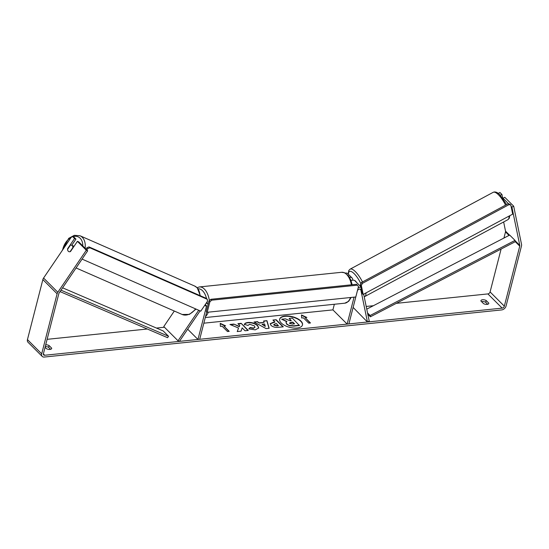 <?xml version="1.0" encoding="UTF-8"?>
<svg xmlns="http://www.w3.org/2000/svg" width="549" height="549" viewBox="0 0 549 549"><rect width="100%" height="100%" fill="white"/><g stroke="black" fill="none" stroke-linecap="round" stroke-linejoin="round"><path stroke-width="0.82" d="M352.87 280.162L352.65 279.064A4.186 2.903 134.9 0 0 352.06 277.945A4.186 2.903 134.9 0 0 349.535 277.403M353.117 307.426L367.439 322.009L369.209 321.083L363.671 294.161M352.06 277.945L347.792 273.677A4.186 2.903 134.9 0 0 345.39 273.114M334.348 304.263L332.907 309.883L347.146 324.095L348.883 323.917L357.33 291.039A2.093 1.455 134.9 0 1 358.758 289.302A2.093 1.455 134.9 0 1 360.549 289.371A2.093 1.455 134.9 0 1 360.844 289.934L367.439 322.009M354.064 297.153L347.146 324.095M360.968 287.319A4.186 2.903 134.9 0 0 358.113 287.937M351.106 280.765A4.186 2.903 -45.1 0 1 354.908 280.786L360.844 286.708M350.941 280.319L350.873 279.99A2.093 1.455 134.9 0 0 350.578 279.427A2.093 1.455 134.9 0 0 350.571 279.414M200.097 310.858L179.406 341.382L178.027 340.785L163.787 326.573L174.314 311.036M178.027 340.785L198.717 310.254M206.747 311.846L199.699 339.289L197.963 339.467L206.403 306.589A2.093 1.455 -45.1 0 0 206.143 305.285A2.093 1.455 -45.1 0 0 204.962 304.997M206.198 303.172A4.186 2.903 -45.1 0 1 207.618 303.803A4.186 2.903 -45.1 0 1 208.071 304.482M187.669 329.194L197.963 339.467M68.316 251.27A3.493 2.374 113.7 0 1 67.651 249.225L70.402 245.177A3.493 2.374 113.7 0 1 71.645 245.238L73.985 246.261A3.493 2.374 113.7 0 1 74.046 246.295M71.645 245.238A3.493 2.374 113.7 0 1 72.166 245.595A3.493 2.374 113.7 0 1 72.832 247.64L70.094 251.689M70.08 251.689A3.493 2.374 113.7 0 1 69.469 251.765M302.451 325.111A11.769 5.497 14.4 0 0 297.078 318.743A11.769 5.497 14.4 0 0 285.013 316.341A11.769 5.497 14.4 0 0 279.654 319.257M297.091 328.028A11.769 5.497 14.4 0 0 302.492 324.96A11.769 5.497 14.4 0 0 297.29 318.516A11.769 5.497 14.4 0 0 285.089 316.039A11.769 5.497 14.4 0 0 279.688 319.106A11.769 5.497 14.4 0 0 284.897 325.55A11.769 5.497 14.4 0 0 297.091 328.028M511.057 206.259L511.908 207.11L519.779 245.389A2.093 1.455 -45.1 0 1 519.745 246.13L504.332 306.157A2.093 1.455 -45.1 0 1 502.136 308.126L44.709 355.258A2.093 1.455 -45.1 0 1 43.694 354.949A2.093 1.455 -45.1 0 1 43.433 353.645L58.839 293.619A2.093 1.455 -45.1 0 1 59.203 292.843L87.689 250.818L86.31 250.22L57.817 292.253A4.186 2.903 -45.1 0 0 57.103 293.797L41.69 353.824A4.186 2.903 -45.1 0 0 42.211 356.425L27.972 342.212A4.186 2.903 -45.1 0 1 27.45 339.611L42.863 279.585A4.186 2.903 -45.1 0 1 43.577 278.041L71.109 237.422L72.585 236.523L74.561 238.492L67.644 248.704A3.493 2.422 113.3 0 0 68.838 251.627A3.493 2.422 113.3 0 0 70.492 251.545L77.409 241.334L86.31 250.22M501.107 249.04L490.092 291.944A2.093 1.455 -45.1 0 1 487.896 293.914L396.33 303.35M373.389 305.711L366.197 306.452M332.907 309.883L203.837 323.183M164.453 327.238L156.465 328.062M147.304 329.009L47.104 339.33M238.554 328.055L237.223 331.569L241.038 331.171L242.143 327.877L245.032 330.759L248.251 330.429L241.135 323.32L237.916 323.656L239.755 325.488L239.385 326.415L233.819 324.075L229.956 324.473L238.554 328.055L237.264 331.562M259.567 322.812L264.062 322.352L263.616 321.007L266.938 320.664L269.154 328.281L266.073 328.597L254.029 321.995L257.46 321.639L259.492 323.114L264.062 322.352M480.931 301.03A3.493 1.633 -165.6 0 1 480.938 300.667A3.493 1.633 -165.6 0 1 486.16 300.488L488.775 303.103A3.493 1.633 -165.6 0 1 488.768 303.467A3.493 1.633 -165.6 0 1 487.169 304.379A3.493 1.633 -165.6 0 1 483.552 303.645L480.931 301.03M45.059 347.297L46.445 348.684A3.493 1.633 14.4 0 0 50.062 349.411A3.493 1.633 14.4 0 0 51.668 348.505A3.493 1.633 14.4 0 0 51.675 348.141L49.053 345.527A3.493 1.633 14.4 0 0 45.711 344.772M220.389 326.374L220.224 323.34L225.612 325.838L223.868 326.017L229.208 331.349L227.464 331.527L222.125 326.195L220.389 326.374M305.134 317.645L306.877 317.466L301.49 314.968L301.655 318.001L303.398 317.823L308.737 323.155L310.48 322.977L305.134 317.645L310.137 323.011M270.973 325.331L270.218 323.69L273.381 322.242L274.974 322.078L272.935 320.046L276.154 319.717L283.277 326.82L278.302 327.334C275.179 327.602 272.736 326.936 270.973 325.331M244.47 324.589C244.442 323.491 245.623 322.785 248.004 322.455C251.819 322.242 255.045 323.265 257.673 325.516L258.723 327.979L255.271 329.86L248.862 328.885L250.138 327.492L253.508 328.062L254.976 327.225L254.372 325.88L249.706 324.267L247.949 325.399L244.511 324.384M257.618 325.838L258.675 328.13M508.649 203.857L503.008 198.223L504.778 197.304L513.679 206.184L521.55 244.47A4.186 2.903 -45.1 0 1 521.488 245.952L506.075 305.978A4.186 2.903 -45.1 0 1 501.669 309.924L44.249 357.049A4.186 2.903 -45.1 0 1 42.211 356.425M481.548 301.641A3.493 1.633 -165.6 0 1 485.693 302.286L487.697 304.283M50.597 349.322L48.593 347.318A3.493 1.633 14.4 0 0 45.244 346.57M503.646 221.961L505.54 231.177A2.093 1.455 -45.1 0 1 505.505 231.918L503.934 238.053M77.409 241.334L78.795 241.931L87.689 250.818M72.585 236.523L73.964 237.113L75.947 239.089L74.561 238.492M71.747 245.279L75.947 239.089M503.008 198.223L503.083 198.594M513.679 206.184L511.908 207.11M498.266 193.365L499.954 192.486L501.93 194.463L500.379 195.266M502.664 198.011L501.93 194.463M486.16 300.488L485.693 302.286M488.775 303.103L488.603 303.789M49.053 345.527L48.593 347.318M51.675 348.141L51.496 348.828M290.949 320.637L289.131 318.441L292.349 318.111L299.411 325.53L293.907 326.099L289.344 325.715L286.653 324.164L285.995 322.462M286.578 321.604L281.651 319.216L285.37 318.832L289.879 320.746L291.286 320.602L289.131 318.441M289.344 325.715L286.708 323.841L286.022 322.311L286.914 321.412L281.651 319.216M299.486 325.234L293.983 325.797L289.419 325.42M220.245 323.684L225.021 325.9M228.871 331.383L223.868 326.017M306.287 317.528L301.511 315.311M263.712 321.289L266.938 320.664M266.862 320.959L268.996 328.302M254.482 322.236L257.46 321.639M257.385 321.94L259.492 323.114M262.017 324.246L265.236 326.415L264.604 323.979L262.017 324.246L265.311 326.12M270.19 323.841L274.974 322.078M273.203 320.307L276.154 319.717M276.078 320.012L282.934 326.854M273.814 324.466L274.02 325.207L276.813 325.955L278.322 325.797L276.518 323.622L274.994 323.773L274.075 324.891L276.888 325.653L278.398 325.495M273.745 324.61L274.02 325.207M239.755 325.488L239.302 326.717L233.819 324.075M233.744 324.377L230.511 324.706M247.915 330.464L241.135 323.32M241.059 323.622L238.177 323.917M244.394 324.891C244.367 323.793 245.547 323.08 247.928 322.757C251.744 322.544 254.969 323.567 257.598 325.818M249.006 328.947L250.138 327.492M250.056 327.787L253.432 328.364L254.921 327.369M289.831 323.388L292.439 324.075L294.552 323.855L292.837 322.146L290.709 322.366L289.831 323.388L289.591 322.86M294.209 323.889L292.761 322.448L290.634 322.668L289.748 323.684M209.876 301.826L207.186 312.285L206.294 311.4L208.984 300.934L210.816 299.294L211.708 300.179L209.876 301.826L208.984 300.934M207.186 312.285L355.793 296.975L358.476 286.516L357.406 285.171L211.708 300.179M357.406 285.171L356.521 284.279L210.816 299.294M85.973 249.095L86.838 247.812L87.71 248.69L89.837 247.784L207.302 299.308L207.515 301.236L200.783 311.159L82.076 259.101M86.845 249.967L87.71 248.69M89.837 247.784L88.972 246.906L206.438 298.43L207.302 299.308M88.972 246.906L86.838 247.812M354.558 280.505A3.493 1.091 61.8 0 1 355.464 281.04A3.493 1.091 61.8 0 1 356.582 282.454M361.311 285.391L363.17 294.429L362.251 293.557L360.391 284.519L361.585 282.44L362.505 283.311L361.311 285.391L360.391 284.519M363.17 294.429L512.677 214.137L510.817 205.1L509.095 204.592L362.505 283.311M509.095 204.592L508.175 203.72L509.897 204.221L510.817 205.1M508.175 203.72L361.585 282.44M367.803 314.241L370.369 316.8L515.298 241.69L515.031 240.4L370.101 315.51L370.369 316.8M367.535 312.944L370.101 315.51M366.753 309.149L509.692 235.068L515.031 240.4M60.04 291.601L167.575 337.697L168.536 336.283L163.197 330.951L62.6 287.827M61.008 290.181L168.536 336.283M359.986 289.083L360.844 289.934M204.901 305.086L206.403 306.589M85.116 248.244A15.53 10.582 -66.3 0 0 82.302 237.353A15.53 10.582 -66.3 0 0 79.989 235.747L74.321 235.322L68.714 238.341L61.989 250.879M72.948 236.674A13.787 9.395 113.7 0 1 80.175 238.259A13.787 9.395 113.7 0 1 82.81 245.938M79.989 235.747L194.648 286.036A15.53 10.582 113.7 0 1 196.961 287.642A15.53 10.582 113.7 0 1 199.918 295.568M195.561 308.874A15.53 10.582 113.7 0 1 182.172 314.481L76.078 267.953M62.668 249.87A13.787 9.395 113.7 0 1 71.068 237.484M487.896 293.914L502.136 308.126M43.378 353.927L44.709 355.258M43.577 278.041L57.817 292.253M490.092 291.944L504.332 306.157M505.505 231.918L509.012 235.418M515.298 241.69L519.745 246.13M505.54 231.177L509.52 235.157M515.099 240.723L519.779 245.389M27.45 339.611L41.69 353.824M42.863 279.585L57.103 293.797M351.394 284.807A15.53 8.523 -95.9 0 0 341.608 272.29L344.717 272.784L348.526 275.907L350.729 279.777L352.17 284.725M341.608 272.29L199.39 286.942A15.53 8.523 84.1 0 1 209.354 300.605M207.172 303.35A13.787 7.562 -95.9 0 0 207.069 301.888M206.499 298.484A13.787 7.562 -95.9 0 0 198.093 288.829M208.318 312.168A15.53 8.523 84.1 0 1 205.566 316.457M205.278 317.562L344.793 303.192A15.53 8.523 -95.9 0 0 350.537 297.517M505.56 205.12A15.53 4.866 -118.2 0 0 498.176 194.504A15.53 4.866 -118.2 0 0 493.194 192.315C495.074 191.464 497.222 192.205 499.645 194.531L506.617 204.557M493.194 192.315L350.111 269.154A15.53 4.866 61.8 0 1 355.093 271.35A15.53 4.866 61.8 0 1 362.477 281.96M360.865 283.696A13.787 4.317 -118.2 0 0 353.899 273.423A13.787 4.317 -118.2 0 0 348.45 274.335M365.95 292.94A15.53 4.866 61.8 0 1 364.804 296.522L507.887 219.682A15.53 4.866 -118.2 0 0 509.033 216.093M207.618 303.803L206.52 302.705M182.172 314.481L189.419 314.399L196.055 309.087M200.358 295.76L197.242 287.834L194.648 286.036M199.39 286.942L197.077 287.669M351.182 297.448L348.67 301.298L344.793 303.192M350.111 269.154L348.78 270.499L348.183 274.075M364.207 296.769L364.804 296.522M509.836 215.661L509.211 218.351L507.887 219.682"/></g></svg>
